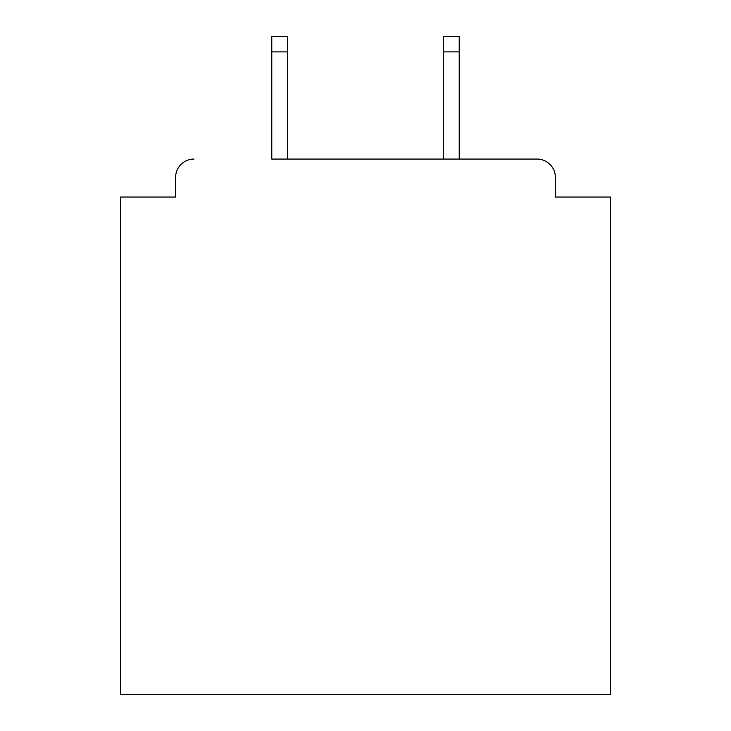 <?xml version="1.0" encoding="UTF-8"?>
<svg xmlns="http://www.w3.org/2000/svg" width="731" height="731" viewBox="0 0 731 731"><rect width="100%" height="100%" fill="white"/><g stroke="black" fill="none" stroke-linecap="round" stroke-linejoin="round"><path stroke-width="1.1" d="M555.396 197.041L555.396 177.441L555.396 197.041L610.531 197.041L610.531 694.45L120.469 694.45L120.469 197.041L175.604 197.041L175.604 177.441L175.604 197.041M271.777 51.864L271.777 36.55L287.703 36.55L287.703 51.864L271.777 51.864L271.777 159.066L537.02 159.066L459.223 159.066L459.223 51.864L443.297 51.864L443.297 36.55L459.223 36.55L459.223 51.864M555.396 177.441A18.376 18.376 0 0 0 537.02 159.066M193.98 159.066A18.376 18.376 0 0 0 175.604 177.441M443.297 51.864L443.297 159.066L287.703 159.066L287.703 51.864"/></g></svg>
